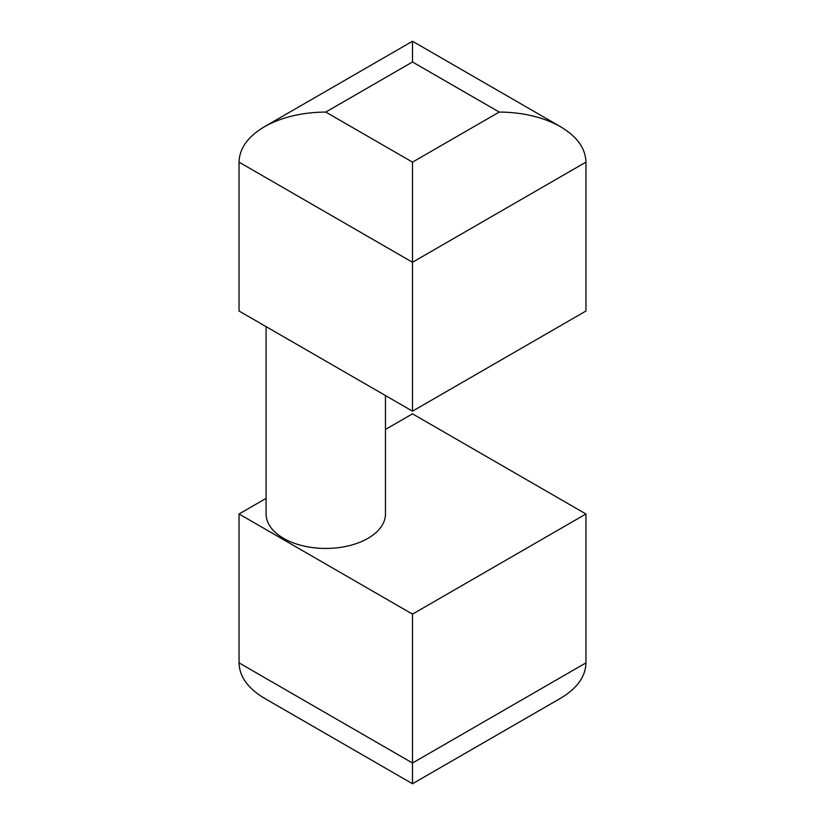 <?xml version="1.0" encoding="UTF-8"?>
<svg xmlns="http://www.w3.org/2000/svg" width="825" height="825" viewBox="0 0 825 825"><rect width="100%" height="100%" fill="white"/><g stroke="black" fill="none" stroke-linecap="round" stroke-linejoin="round"><path stroke-width="1.24" d="M499.228 112.066L412.5 162.133L325.772 112.066L412.5 61.988L412.5 41.25L412.5 61.988L499.228 112.066C523.019 112.282 543.458 117.171 560.557 126.73C577.108 136.599 585.575 148.397 585.956 162.133L585.956 311.015L412.5 411.159L412.5 262.278L585.956 162.133M412.5 162.133L412.5 262.278L239.044 162.133C239.425 148.397 247.892 136.599 264.443 126.73C281.542 117.171 301.981 112.282 325.772 112.066M412.5 411.159L239.044 311.015L239.044 162.133M385.461 429.443L412.5 413.841L585.956 513.985L585.956 662.867C585.575 676.603 577.108 688.401 560.557 698.27L412.5 783.75L412.5 763.012L412.5 783.75L264.443 698.27C247.892 688.401 239.425 676.603 239.044 662.867L239.044 513.985L266.083 498.372M385.461 395.557L385.461 513.985A59.689 34.464 180 0 1 325.772 548.439A59.689 34.464 180 0 1 266.083 513.985L266.083 326.628M585.956 662.867L412.5 763.012L412.5 614.13L239.044 513.985M585.956 513.985L412.5 614.13M412.5 763.012L239.044 662.867M560.557 126.73L412.5 41.25L264.443 126.73"/></g></svg>
